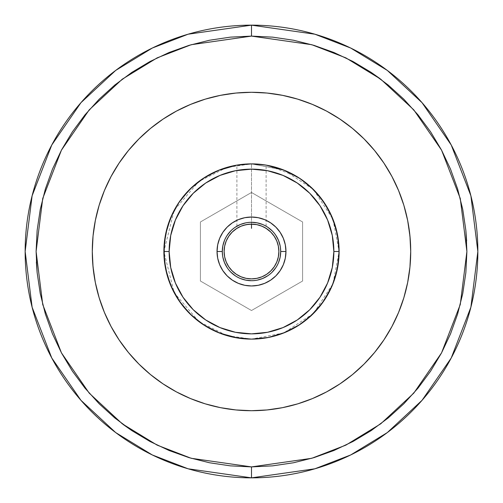 <?xml version="1.0" encoding="UTF-8"?>
<svg xmlns="http://www.w3.org/2000/svg" width="503" height="503" viewBox="0 0 503 503"><rect width="100%" height="100%" fill="white"/><g stroke="black" fill="none" stroke-linecap="round" stroke-linejoin="round"><path stroke-width="0.38" stroke-dasharray="2.52 1.89" d="M25.15 251.5L32.117 307.22L51.778 358.017L80.964 400.331L115.69 432.58L152.315 454.964L188.122 468.796L251.5 477.85L251.5 466.897L191.19 458.283L157.112 445.117L122.26 423.815L89.213 393.132L61.441 352.861L42.73 304.522L36.103 251.5L42.73 198.478L61.441 150.139L89.213 109.868L122.26 79.185L157.112 57.883L191.19 44.717L251.5 36.103L251.5 25.15L188.122 34.204L152.315 48.037L115.69 70.42L80.964 102.669L51.778 144.983L32.117 195.78L25.15 251.5A226.35 226.35 0 0 0 251.5 477.85L314.878 468.796L350.685 454.964L387.31 432.58L422.036 400.331L451.222 358.017L470.883 307.22L477.85 251.5A226.35 226.35 0 0 0 251.5 25.15A226.35 226.35 0 0 0 25.15 251.5M239.409 226.935L239.378 226.947A27.382 27.382 0 0 0 251.5 278.882A27.382 27.382 0 0 0 265.817 228.161L266.093 228.331M264.176 227.23L256.844 224.646L251.5 224.118L251.5 163.884L251.5 224.118L246.156 224.646L241.019 226.205L237.058 228.236M247.338 224.439L242.308 225.709M237.183 228.161L238.032 227.658L236.894 228.337L236.894 165.103L240.315 164.594M250.456 224.137L248.375 224.3M247.759 224.376L247.382 224.432M242.226 164.374L251.5 163.884L236.894 165.103M338.117 264.697L339.116 251.5A87.616 87.616 0 0 0 251.5 163.884A87.616 87.616 0 0 0 163.884 251.5A87.616 87.616 0 0 0 251.5 339.116A87.616 87.616 0 0 0 339.116 251.5L337.783 236.265M254.348 163.928L266.106 165.103L266.106 228.337L264.949 227.652M248.652 163.928L243.389 164.255M222.546 255.31L222.295 251.5A29.205 29.205 0 0 0 251.5 280.705A29.205 29.205 0 0 0 280.705 251.5A29.205 29.205 0 0 1 251.5 280.705A29.205 29.205 0 0 1 222.295 251.5A29.205 29.205 0 0 0 251.5 280.705A29.205 29.205 0 0 0 280.705 251.5A29.205 29.205 0 0 0 251.5 222.295A29.205 29.205 0 0 0 222.295 251.5A29.205 29.205 0 0 1 251.5 222.295A29.205 29.205 0 0 1 280.705 251.5A29.205 29.205 0 0 0 251.5 222.295A29.205 29.205 0 0 0 222.295 251.5L222.854 245.804L222.295 251.5L223.049 258.096M391.894 176.421A159.212 159.212 0 0 0 383.94 163.135L374.572 150.498L364.078 138.922L352.502 128.428L339.953 119.123L326.554 111.088L312.426 104.41L297.719 99.141L282.56 95.35L267.106 93.055L251.5 92.288L235.894 93.055L220.44 95.35L205.281 99.141L190.574 104.41L176.446 111.088L163.047 119.123L150.498 128.428L138.922 138.922L128.428 150.498L119.123 163.047L111.088 176.446L104.41 190.574L99.141 205.281L95.35 220.44L93.055 235.894L92.288 251.5A159.212 159.212 0 0 1 251.5 92.288A159.212 159.212 0 0 1 410.712 251.5A159.212 159.212 0 0 0 251.5 92.288A159.212 159.212 0 0 0 92.288 251.5A159.212 159.212 0 0 0 251.5 410.712A159.212 159.212 0 0 0 410.712 251.5A159.212 159.212 0 0 1 251.5 410.712A159.212 159.212 0 0 1 92.288 251.5L93.055 235.894L95.35 220.44L99.141 205.281L104.41 190.574L111.088 176.446L119.123 163.047L128.428 150.498L138.922 138.922L150.498 128.428L163.047 119.123L176.446 111.088L190.574 104.41L205.281 99.141L220.44 95.35L235.894 93.055L251.5 92.288L267.106 93.055L282.56 95.35L297.719 99.141L312.426 104.41L326.554 111.088L339.953 119.123L352.502 128.428L364.078 138.922L374.572 150.498L383.877 163.047L374.572 150.498L364.078 138.922L352.502 128.428L339.953 119.123L326.554 111.088L312.426 104.41L297.719 99.141L290.187 97.06M339.865 119.06A159.212 159.212 0 0 0 326.579 111.106M176.421 111.106A159.212 159.212 0 0 0 163.135 119.06M119.06 163.135A159.212 159.212 0 0 0 111.106 176.421M251.5 36.103L311.81 44.717L345.888 57.883L380.74 79.185L413.787 109.868L441.559 150.139L460.27 198.478L466.897 251.5L460.27 304.522L441.559 352.861L413.787 393.132L380.74 423.815L345.888 445.117L311.81 458.283L251.5 466.897L251.5 477.85A226.35 226.35 0 0 0 477.85 251.5L470.883 195.78L451.222 144.983L422.036 102.669L387.31 70.42L350.685 48.037L314.878 34.204L251.5 25.15L251.5 36.103L272.613 37.14L293.519 40.24L314.029 45.377L333.929 52.501L353.037 61.536L371.17 72.401M251.5 466.897L230.387 465.86L209.481 462.76L188.971 457.623L169.071 450.499L149.963 441.464L131.83 430.599M123.185 424.507L114.854 418.006L99.192 403.808L84.994 388.146L72.401 371.17L61.536 353.037L52.501 333.929L45.377 314.029L40.24 293.519L37.14 272.613M36.361 262.069L36.103 251.5L37.14 230.387L40.24 209.481L45.377 188.971L52.501 169.071L61.536 149.963L72.401 131.83L84.994 114.854L99.192 99.192L114.854 84.994L131.83 72.401L149.963 61.536L169.071 52.501L188.971 45.377L209.481 40.24L230.387 37.14M379.815 78.493L388.146 84.994L403.808 99.192L418.006 114.854L430.599 131.83L441.464 149.963L450.499 169.071L457.623 188.971L462.76 209.481L465.86 230.387M466.639 240.931L466.897 251.5L465.86 272.613L462.76 293.519L457.623 314.029L450.499 333.929L441.464 353.037L430.599 371.17L418.006 388.146L403.808 403.808L388.146 418.006L371.17 430.599L353.037 441.464L333.929 450.499L314.029 457.623L293.519 462.76L272.613 465.86M114.942 333.351L111.088 326.554L104.41 312.426L99.141 297.719L95.35 282.56L92.627 261.912L95.35 282.56L99.141 297.719L104.41 312.426L111.088 326.554L119.123 339.953L128.428 352.502L138.922 364.078L150.498 374.572L163.047 383.877L176.446 391.912L190.574 398.59L205.281 403.859L220.44 407.65L235.894 409.945L251.5 410.712L267.106 409.945L282.56 407.65L297.719 403.859L312.426 398.59L326.554 391.912L339.953 383.877L352.502 374.572L364.078 364.078L374.572 352.502L383.877 339.953L391.912 326.554L398.59 312.426L403.859 297.719L407.65 282.56L409.945 267.106L410.712 251.5L409.945 267.106L407.65 282.56L403.859 297.719L398.59 312.426L391.912 326.554L383.877 339.953L374.572 352.502L364.078 364.078L352.502 374.572L339.953 383.877L326.554 391.912L312.426 398.59L297.719 403.859L282.56 407.65L267.106 409.945L251.5 410.712L235.894 409.945L220.44 407.65L205.281 403.859L190.574 398.59L176.446 391.912L163.047 383.877L150.498 374.572L138.922 364.078L128.428 352.502L119.06 339.865A159.212 159.212 0 0 1 111.106 326.579M388.058 169.649L391.912 176.446L398.59 190.574L403.859 205.281L407.65 220.44L410.373 241.088L407.65 220.44L403.859 205.281L398.59 190.574L391.912 176.446L383.877 163.047L391.912 176.446L398.59 190.574L403.859 205.281L407.65 220.44L409.945 235.894L410.712 251.5L409.945 267.106L407.65 282.56L403.859 297.719L398.59 312.426L391.912 326.554L383.877 339.953L374.572 352.502L364.078 364.078L352.502 374.572L339.953 383.877L326.554 391.912L312.426 398.59L297.719 403.859L282.56 407.65M212.813 405.94L205.281 403.859L190.574 398.59L176.446 391.912L163.047 383.877L150.498 374.572L138.922 364.078L128.428 352.502L119.123 339.953L111.088 326.554L104.41 312.426L99.141 297.719L95.35 282.56L93.055 267.106L92.288 251.5L93.055 235.894L95.35 220.44L99.141 205.281L104.41 190.574L111.088 176.446L119.123 163.047L128.428 150.498L138.922 138.922L150.498 128.428L163.047 119.123L176.446 111.088L190.574 104.41L205.281 99.141L220.44 95.35M200.389 221.993L200.389 281.007L251.5 310.521L302.611 281.007L302.611 221.993L251.5 192.479L200.389 221.993L200.389 281.007L251.5 310.521L302.611 281.007L251.5 310.521L200.389 281.007L200.389 221.993L251.5 192.479L200.389 221.993L251.5 192.479L302.611 221.993L251.5 192.479L302.611 221.993L302.611 281.007L302.611 221.993L302.611 281.007L251.5 310.521L200.389 281.007L200.389 221.993M220.44 407.65L235.894 409.945L251.5 410.712L267.106 409.945L274.864 408.989M282.56 95.35L267.106 93.055L251.5 92.288L235.894 93.055L228.136 94.011M163.135 383.94A159.212 159.212 0 0 0 176.421 391.894M326.579 391.894A159.212 159.212 0 0 0 339.865 383.94M383.94 339.865A159.212 159.212 0 0 0 391.894 326.579M280.454 247.69L279.951 244.904M275.782 235.272L272.154 230.846L275.782 235.272L278.486 240.321L275.782 235.272L272.154 230.846L267.728 227.218L262.679 224.514L257.196 222.854L251.5 222.295L245.804 222.854L240.321 224.514L235.272 227.218L230.846 230.846L227.218 235.272L224.514 240.321L227.218 235.272L224.514 240.321L223.049 244.904M227.218 267.728L230.846 272.154L227.218 267.728L224.514 262.679L227.218 267.728L230.846 272.154L235.272 275.782L240.321 278.486L245.804 280.146L251.5 280.705L257.196 280.146L262.679 278.486L267.728 275.782L272.154 272.154L275.782 267.728L278.486 262.679L275.782 267.728L278.486 262.679L280.146 257.196L280.705 251.5L279.951 258.096M266.068 165.097L265.452 164.997M237.548 164.997L236.932 165.097M235.272 227.218L230.846 230.846L235.272 227.218L240.321 224.514L245.804 222.854L251.5 222.295L257.196 222.854L262.679 224.514L267.728 227.218L262.679 224.514M278.486 240.321L280.146 245.804L280.705 251.5L280.146 245.804M267.728 275.782L272.154 272.154L267.728 275.782L262.679 278.486L257.196 280.146L251.5 280.705L245.804 280.146L240.321 278.486L235.272 275.782L240.321 278.486M224.514 262.679L222.854 257.196M270.859 232.141L266.703 228.727M265.942 228.236L264.584 227.444M232.141 232.141L228.727 236.297M226.205 241.019L224.646 246.156M232.141 270.859L236.297 274.273M241.019 276.795L246.156 278.354M270.859 270.859L274.273 266.703M276.795 261.981L278.354 256.844M257.196 280.146L251.5 280.705M245.804 222.854L251.5 222.295M259.63 164.261L261.824 164.494M261.83 164.494L266.106 165.103M258.064 164.129L259.623 164.261M252.122 224.124L251.5 224.118L251.5 163.884L251.5 224.118L253.16 224.168M255.254 224.376L254.411 224.275M262.786 226.551L261.843 226.149A27.382 27.382 0 0 0 261.83 226.143L265.817 228.161L261.83 226.143L257.165 224.709A27.382 27.382 0 0 0 254.405 224.275L254.405 224.275A27.382 27.382 0 0 0 248.608 224.275L251.5 224.118L251.5 163.884L235.41 165.368M260.208 225.539A27.382 27.382 0 0 0 259.674 225.369L259.661 225.363A27.382 27.382 0 0 0 257.171 224.715L261.83 226.143M265.81 228.155L264.962 227.658M248.601 224.275L243.339 225.363A27.382 27.382 0 0 0 242.786 225.545M237.19 228.155L239.378 226.947M241.094 226.174L240.56 226.4M262.459 226.407L261.912 226.174M254.399 224.275L257.165 224.709M333.835 221.534L327.403 207.726M318.676 195.246L307.861 184.412M303.642 181.086L295.311 175.622M294.161 174.969L282.233 169.448M281.46 169.159L267.59 165.374L296.298 176.201M266.709 165.21L251.5 163.884L235.379 165.374M219.855 169.794L205.325 177.037M204.664 177.446L192.366 186.846L205.287 177.062M181.457 198.861L172.969 212.637M167.203 227.595L164.255 243.446M164.204 243.961L164.261 259.667L167.254 275.575M167.26 275.606L173.139 290.696M174.29 292.922L181.275 303.9M181.665 304.422L191.819 315.651M192.561 316.33L205.444 326.038M219.899 333.225L235.448 337.639M245.565 338.915L251.5 339.116L267.627 337.62M267.508 337.645L283.151 333.2L297.631 325.994L310.502 316.28M297.694 325.95L310.64 316.154M311.307 315.532L321.492 304.208M322.794 302.441L329.924 290.571L335.74 275.587M336.017 274.619L338.695 260.126M338.733 259.737L338.764 243.597M338.657 242.515L335.834 227.74M330.05 212.675L321.549 198.861M310.615 186.827L297.675 177.037M283.227 169.825L267.659 165.386M260.315 164.324L251.5 163.884L242.295 164.368M235.354 165.38L219.868 169.788L205.394 176.993M203.218 178.383L192.467 186.751M188.367 190.744L183.01 196.855M181.583 198.698L174.157 210.329M173.082 212.417L167.241 227.469M166.436 230.5L164.261 243.339M164.248 259.517L167.222 275.481M173.095 290.615L181.401 304.064M181.652 304.403L192.53 316.305L204.903 325.705M205.325 325.963L219.767 333.168L235.347 337.62L251.5 339.116L267.615 337.626L251.5 339.116L262.56 338.418M220.597 333.489L235.366 337.62M242.031 338.607L251.5 339.116L283.755 332.967L313.457 313.457L332.967 283.755L339.116 251.5L332.967 219.245L313.457 189.543L283.755 170.033L251.5 163.884L236.794 165.122M268.803 337.394L282.604 333.414M268.024 337.544L283.151 333.206L297.682 325.963L310.508 316.268M311.973 314.903L317.6 309.012M321.398 304.328L329.918 290.583M330.414 289.571L335.752 275.556M338.733 259.705L338.745 243.402L338.752 259.517M335.74 227.4L329.842 212.26M328.597 209.864L321.31 198.547M310.477 186.701L297.613 176.999M266.326 165.141L251.5 163.884L236.517 165.173M223.225 168.568L235.435 165.368L219.824 169.807M181.52 198.773L173.007 212.562M167.178 227.696L164.242 243.578M173.114 290.646L181.621 304.359M192.486 316.268L205.362 325.988M238.447 338.142L251.5 339.116L245.665 338.928M267.665 337.614L283.271 333.156M310.477 316.299L321.379 304.359L328.975 292.425M330.49 289.42L335.677 275.82M335.778 275.462L338.745 259.561M338.84 258.46L338.833 244.389M338.745 243.414L335.784 227.563M335.344 226.048L330.465 213.524M329.968 212.518L323.693 201.848M321.48 198.773L310.621 186.833M298.883 177.798L297.795 177.106M283.346 169.876L251.5 163.884L226.966 167.386L198.93 181.407L174.189 210.267L163.884 251.5L174.189 292.733L198.93 321.593L226.966 335.614L251.5 339.116L235.492 337.645M205.501 176.924L192.63 186.6M191.266 187.871L181.847 198.345M181.721 198.509L173.183 212.216M172.057 214.542L167.304 227.243M164.28 243.125L164.236 259.378M167.197 275.367L173.032 290.489M181.52 304.227L192.442 316.224M197.868 320.788L202.281 323.989M205.394 326.007L219.861 333.206M329.924 290.571L335.79 275.418M338.758 259.46L338.726 243.238M335.759 227.463L331.112 214.913M329.949 212.473L321.43 198.704M318.801 195.397L311.256 187.424M310.496 186.72L297.562 176.968L310.527 186.745M296.695 176.434L283.088 169.775M282.73 169.637L268.539 165.55M267.558 165.368L251.5 163.884L283.038 169.75M219.893 169.781L205.444 176.962M192.599 186.632L181.658 198.591M181.181 199.226L173.076 212.423M167.21 227.582L164.248 243.509M164.255 259.598L164.355 260.636M167.197 275.38L173.001 290.42M173.409 291.243L181.482 304.17M181.684 304.441L192.335 316.129M197.641 320.612L204.878 325.686M205.193 325.881L210.141 328.742M219.673 333.137L235.31 337.614M302.624 322.656L309.446 317.223M310.609 316.18L321.467 304.24M329.943 290.533L335.797 275.405M335.771 227.513L329.943 212.455M321.442 198.729L310.86 187.053M235.467 165.361L219.861 169.794M205.337 177.025L192.416 186.802M190.461 188.638L181.891 198.289M181.533 198.76L173.453 211.681M173.045 212.492L167.222 227.538M164.255 243.408L164.097 257.674M164.255 259.579L167.216 275.437M173.013 290.445L181.558 304.271M205.52 326.089L220.025 333.269M266.665 337.796L281.397 333.86M283.925 332.898L295.217 327.434M296.908 326.434L307.704 318.72M318.525 307.93L327.346 295.374M328.767 292.815L333.552 282.24M333.835 281.46L337.796 266.678"/><path stroke-width="0.75" d="M272.613 465.86L251.5 466.897L311.81 458.283L345.888 445.117L380.74 423.815L413.787 393.132L441.559 352.861L460.27 304.522L466.897 251.5L460.27 198.478L441.559 150.139L413.787 109.868L380.74 79.185L345.888 57.883L311.81 44.717L251.5 36.103L251.5 25.15L314.878 34.204L350.685 48.037L387.31 70.42L422.036 102.669L451.222 144.983L470.883 195.78L477.85 251.5L470.883 307.22L451.222 358.017L422.036 400.331L387.31 432.58L350.685 454.964L314.878 468.796L251.5 477.85A226.35 226.35 0 0 1 25.15 251.5A226.35 226.35 0 0 1 251.5 25.15A226.35 226.35 0 0 1 477.85 251.5A226.35 226.35 0 0 1 251.5 477.85L251.5 466.897L230.387 465.86L209.481 462.76L188.971 457.623L169.071 450.499L149.963 441.464L131.83 430.599L114.854 418.006L99.192 403.808L84.994 388.146L72.401 371.17L61.536 353.037L52.501 333.929L45.377 314.029L40.24 293.519L37.14 272.613L36.103 251.5L37.14 230.387L40.24 209.481L45.377 188.971L52.501 169.071L61.536 149.963L72.401 131.83L84.994 114.854L99.192 99.192L114.854 84.994L131.83 72.401L149.963 61.536L169.071 52.501L188.971 45.377L209.481 40.24L230.387 37.14L251.5 36.103L272.613 37.14L293.519 40.24L314.029 45.377L333.929 52.501L353.037 61.536L371.17 72.401L388.146 84.994L403.808 99.192L418.006 114.854L430.599 131.83L441.464 149.963L450.499 169.071L457.623 188.971L462.76 209.481L465.86 230.387L466.897 251.5L465.86 272.613L462.76 293.519L457.623 314.029L450.499 333.929L441.464 353.037L430.599 371.17L418.006 388.146L403.808 403.808L388.146 418.006L371.17 430.599L353.037 441.464L333.929 450.499L314.029 457.623L293.519 462.76L272.613 465.86L251.5 466.897L251.5 477.85L188.122 468.796L152.315 454.964L115.69 432.58L80.964 400.331L51.778 358.017L32.117 307.22L25.15 251.5L32.117 195.78L51.778 144.983L80.964 102.669L115.69 70.42L152.315 48.037L188.122 34.204L251.5 25.15L251.5 36.103L191.19 44.717L157.112 57.883L122.26 79.185L89.213 109.868L61.441 150.139L42.73 198.478L36.103 251.5L42.73 304.522L61.441 352.861L89.213 393.132L122.26 423.815L157.112 445.117L191.19 458.283L251.475 466.897M278.354 256.844L278.882 251.5A27.382 27.382 0 0 1 251.5 278.882A27.382 27.382 0 0 1 224.118 251.5L224.646 256.844L226.205 261.981L228.733 266.709L232.141 270.859L236.291 274.267L241.019 276.795L246.156 278.354L251.5 278.882L256.844 278.354L261.981 276.795L266.709 274.267L270.859 270.859L274.267 266.709L276.795 261.981L278.354 256.844L278.882 251.5L278.354 246.156L276.795 241.019L274.267 236.291L270.859 232.141L265.817 228.161A27.382 27.382 0 0 0 265.81 228.155A27.382 27.382 0 0 0 261.981 226.205L256.844 224.646L250.456 224.137M242.308 225.709L245.829 224.715L251.5 224.118L246.156 224.646L241.019 226.205L236.291 228.733L232.141 232.141L228.733 236.291L226.205 241.019L224.646 246.156L224.118 251.5L224.646 256.844L226.205 261.981L228.733 266.709L232.141 270.859M237.183 228.161L241.094 226.174M243.339 225.363L241.163 226.143L243.339 225.363A27.382 27.382 0 0 1 248.608 224.275L243.339 225.363M248.375 224.3L247.759 224.376M240.315 164.594L242.157 164.38M243.389 164.255L241.176 164.494M238.013 164.927L239.353 164.726L238.013 164.927M241.17 164.494L248.633 163.928M236.932 165.097L217.969 170.548L202.822 178.647L189.543 189.543L178.647 202.822L170.548 217.969L165.562 234.404L163.884 251.5A87.616 87.616 0 0 1 251.5 163.884A87.616 87.616 0 0 1 339.116 251.5A87.616 87.616 0 0 0 251.5 163.884A87.616 87.616 0 0 0 163.884 251.5L169.14 251.5A82.36 82.36 0 0 1 251.5 169.14A82.36 82.36 0 0 1 333.86 251.5L339.116 251.5L337.438 234.404L332.452 217.969L324.353 202.822L313.457 189.543L300.178 178.647L285.031 170.548L266.068 165.097M264.867 164.909L254.348 163.928M223.049 244.904L224.514 240.321L222.854 245.804L222.295 251.5A29.205 29.205 0 0 1 251.5 222.295A29.205 29.205 0 0 1 280.705 251.5A29.205 29.205 0 0 0 251.5 222.295A29.205 29.205 0 0 0 222.295 251.5L217.038 251.5A34.462 34.462 0 0 1 251.5 217.038A34.462 34.462 0 0 1 285.962 251.5L285.302 244.779L283.34 238.309L280.158 232.355L275.87 227.13L270.645 222.842L264.691 219.66L258.221 217.698L251.5 217.038L244.779 217.698L238.309 219.66L232.355 222.842L227.13 227.13L222.842 232.355L219.66 238.309L217.698 244.779L217.038 251.5L217.698 258.221L219.66 264.691L222.842 270.645L227.13 275.87L232.355 280.158L238.309 283.34L244.779 285.302L251.5 285.962L258.221 285.302L264.691 283.34L270.645 280.158L275.87 275.87L280.158 270.645L283.34 264.691L285.302 258.221L285.962 251.5L280.705 251.5A29.205 29.205 0 0 1 251.5 280.705A29.205 29.205 0 0 1 222.295 251.5A29.205 29.205 0 0 0 251.5 280.705A29.205 29.205 0 0 0 280.705 251.5L285.962 251.5A34.462 34.462 0 0 1 251.5 285.962A34.462 34.462 0 0 1 217.038 251.5L222.295 251.5L222.546 255.31M111.106 176.421A159.212 159.212 0 0 0 92.288 251.5A159.212 159.212 0 0 1 251.5 92.288A159.212 159.212 0 0 1 410.712 251.5A159.212 159.212 0 0 0 391.894 176.421M388.058 169.649L383.94 163.135A159.212 159.212 0 0 0 339.865 119.06M326.579 111.106A159.212 159.212 0 0 0 176.421 111.106M163.135 119.06A159.212 159.212 0 0 0 119.06 163.135M131.83 430.599L123.185 424.507M37.14 272.613L36.361 262.069M230.387 37.14L251.525 36.103M371.17 72.401L379.815 78.493M465.86 230.387L466.639 240.931M391.894 326.579A159.212 159.212 0 0 0 410.712 251.5A159.212 159.212 0 0 1 251.5 410.712A159.212 159.212 0 0 1 92.288 251.5L92.627 261.912L92.288 251.5A159.212 159.212 0 0 0 111.106 326.579M410.712 251.5L410.373 241.088L410.712 251.5L409.945 267.106L407.65 282.56L403.859 297.719L398.59 312.426L391.912 326.554L383.877 339.953L374.572 352.502L364.078 364.078L352.502 374.572L339.953 383.877L326.554 391.912L312.426 398.59L297.719 403.859L282.56 407.65L267.106 409.945L251.5 410.712L235.894 409.945L220.44 407.65L205.281 403.859L190.574 398.59L176.446 391.912L163.047 383.877L150.498 374.572L138.922 364.078L128.428 352.502L119.123 339.953L111.088 326.554L104.41 312.426L99.141 297.719L95.35 282.56L93.055 267.106L92.288 251.5L93.055 235.894L95.35 220.44L99.141 205.281L104.41 190.574L111.088 176.446L119.123 163.047L128.428 150.498L138.922 138.922L150.498 128.428L163.047 119.123L176.446 111.088L190.574 104.41L205.281 99.141L220.44 95.35L235.894 93.055L251.5 92.288L267.106 93.055L282.56 95.35L297.719 99.141L312.426 104.41L326.554 111.088L339.953 119.123L352.502 128.428L364.078 138.922L374.572 150.498L383.877 163.047L391.912 176.446L398.59 190.574L403.859 205.281L407.65 220.44L409.945 235.894L410.712 251.5M163.135 383.94A159.212 159.212 0 0 1 119.06 339.865L114.942 333.351M212.813 405.94L220.44 407.65M274.864 408.989L282.56 407.65M290.187 97.06L282.56 95.35M228.136 94.011L220.44 95.35M176.421 391.894A159.212 159.212 0 0 0 326.579 391.894M339.865 383.94A159.212 159.212 0 0 0 383.94 339.865M169.14 251.5L170.718 235.429L175.409 219.981L183.017 205.74L193.259 193.259L205.74 183.017L219.981 175.409L235.429 170.718L251.5 169.14L267.571 170.718L283.019 175.409L297.26 183.017L309.741 193.259L319.983 205.74L327.591 219.981L332.282 235.429L333.86 251.5L332.282 267.571L327.591 283.019L319.983 297.26L309.741 309.741L297.26 319.983L283.019 327.591L267.571 332.282L251.5 333.86L235.429 332.282L219.981 327.591L205.74 319.983L193.259 309.741L183.017 297.26L175.409 283.019L170.718 267.571L169.14 251.5L163.884 251.5L165.562 268.596L170.548 285.031L178.647 300.178L189.543 313.457L202.822 324.353L217.969 332.452L234.404 337.438L251.5 339.116L268.596 337.438L285.031 332.452L300.178 324.353L313.457 313.457L324.353 300.178L332.452 285.031L337.438 268.596L339.116 251.5L333.86 251.5A82.36 82.36 0 0 1 251.5 333.86A82.36 82.36 0 0 1 169.14 251.5M279.951 258.096L278.486 262.679L280.146 257.196L280.705 251.5L280.454 247.69M279.951 244.904L278.486 240.321L280.146 245.804M223.049 258.096L224.514 262.679L222.854 257.196M265.452 164.997L251.563 163.884M251.437 163.884L237.548 164.997M163.884 251.5A87.616 87.616 0 0 0 251.5 339.116A87.616 87.616 0 0 0 339.116 251.5A87.616 87.616 0 0 1 251.5 339.116A87.616 87.616 0 0 1 163.884 251.5M227.218 235.272L230.846 230.846L227.218 235.272M267.728 227.218L272.154 230.846L267.728 227.218M275.782 267.728L272.154 272.154L275.782 267.728M235.272 275.782L230.846 272.154L235.272 275.782M264.949 227.652L262.459 226.407M236.894 228.337L232.141 232.141M267.728 275.782L262.679 278.486L257.196 280.146M251.5 280.705L245.804 280.146L240.321 278.486M227.218 267.728L224.514 262.679M235.272 227.218L240.321 224.514L245.804 222.854M251.5 222.295L257.196 222.854L262.679 224.514M275.782 235.272L278.486 240.321M224.646 246.156L224.118 251.5A27.382 27.382 0 0 1 251.5 224.118A27.382 27.382 0 0 1 278.882 251.5L278.354 246.156L276.795 241.019L274.267 236.291L270.859 232.141M266.709 228.733L261.981 226.205A27.382 27.382 0 0 0 261.843 226.149L261.874 226.161M228.733 236.291L226.205 241.019M236.291 274.267L241.019 276.795M246.156 278.354L251.5 278.882L256.844 278.354L261.981 276.795L266.709 274.267L270.859 270.859M274.267 266.709L276.795 261.981M264.987 164.927L257.096 164.06M257.291 164.072L258.064 164.129M251.5 163.884L235.467 165.361M253.16 224.168L252.122 224.124M254.411 224.275L255.254 224.376M259.674 225.369L261.843 226.149L259.667 225.363A27.382 27.382 0 0 0 259.661 225.363L257.165 224.709L259.667 225.369M262.748 226.532L263.629 226.954M264.584 227.444L264.968 227.658M251.5 228.337L251.5 224.118L254.399 224.275A27.382 27.382 0 0 0 254.392 224.275L248.595 224.275M261.83 226.143A27.382 27.382 0 0 0 260.208 225.539M257.171 224.715A27.382 27.382 0 0 0 257.159 224.709L254.399 224.275M242.786 225.545A27.382 27.382 0 0 0 239.378 226.947L240.56 226.4M239.409 226.935L239.937 226.677M337.783 236.265L333.835 221.534M327.403 207.726L318.676 195.246M307.861 184.412L303.642 181.086M295.311 175.622L294.161 174.969M282.233 169.448L281.46 169.159M266.326 165.141L266.709 165.21M235.41 165.368L219.855 169.794M205.325 177.037L204.664 177.446M181.52 198.773L192.366 186.846L181.457 198.861M172.969 212.637L167.203 227.595M164.255 243.446L164.204 243.961M164.242 243.578L164.261 259.667L167.26 275.606M173.139 290.696L174.29 292.922M181.275 303.9L181.665 304.422M191.819 315.651L192.561 316.33M205.444 326.038L219.899 333.225M235.448 337.639L245.565 338.915M267.665 337.614L251.5 339.116L267.508 337.645M282.604 333.414L297.694 325.95M310.64 316.154L311.307 315.532M321.492 304.208L330.49 289.42M335.74 275.587L336.017 274.619M338.695 260.126L338.733 259.737M338.764 243.597L338.657 242.515M335.834 227.74L330.05 212.675M321.549 198.861L310.615 186.827M297.675 177.037L283.227 169.825M267.659 165.386L260.315 164.324M235.379 165.374L219.88 169.781L205.501 176.924M205.394 176.993L203.218 178.383M192.467 186.751L188.367 190.744M183.01 196.855L181.583 198.698M174.157 210.329L173.082 212.417M167.241 227.469L166.436 230.5M164.261 243.339L164.248 259.517M167.222 275.481L173.095 290.615M181.401 304.064L181.652 304.403M181.558 304.271L192.53 316.305L205.325 325.963M205.362 325.988L220.597 333.489M235.366 337.62L242.031 338.607M267.627 337.62L268.803 337.394M268.024 337.544L283.151 333.2L297.606 326.007L302.624 322.656M310.508 316.268L311.973 314.903M317.6 309.012L321.398 304.328M329.918 290.583L330.414 289.571M335.752 275.556L338.733 259.705M335.771 227.513L338.739 243.377L335.74 227.4M329.842 212.26L328.597 209.864M321.31 198.547L310.477 186.701M297.613 176.999L296.298 176.201M242.295 164.368L236.517 165.173M219.824 169.807L205.287 177.062M173.007 212.562L167.178 227.696M167.254 275.575L173.114 290.646M181.621 304.359L192.486 316.268M219.861 333.206L238.447 338.142M283.271 333.156L297.663 325.969M297.958 325.787L310.477 316.299M310.502 316.28L322.794 302.441M335.677 275.82L335.778 275.462M338.745 259.561L338.84 258.46M338.833 244.389L338.745 243.414M335.784 227.563L335.344 226.048M330.465 213.524L329.968 212.518M323.693 201.848L321.48 198.773M310.621 186.833L298.883 177.798M297.795 177.106L283.346 169.876M236.794 165.122L235.354 165.38M192.63 186.6L191.266 187.871M173.183 212.216L172.057 214.542M167.304 227.243L164.28 243.125M164.236 259.378L167.197 275.367M173.032 290.489L181.52 304.227M192.442 316.224L197.868 320.788M202.281 323.989L205.394 326.007M328.975 292.425L329.924 290.571M335.79 275.418L338.758 259.46M338.726 243.238L335.759 227.463M331.112 214.913L329.949 212.473M321.43 198.704L318.801 195.397M311.256 187.424L310.496 186.72M283.038 169.75L296.695 176.434M283.088 169.775L282.73 169.637M268.539 165.55L267.558 165.368M223.225 168.568L219.893 169.781M205.444 176.962L192.599 186.632M181.658 198.591L181.181 199.226M173.076 212.423L167.21 227.582M164.248 243.509L164.255 259.598M164.355 260.636L167.197 275.38M173.001 290.42L173.409 291.243M192.335 316.129L197.641 320.612M204.878 325.686L205.193 325.881M210.141 328.742L219.673 333.137M235.31 337.614L245.665 338.928M309.446 317.223L310.609 316.18M321.467 304.24L329.943 290.533M335.797 275.405L338.752 259.517M329.943 212.455L321.442 198.729M310.86 187.053L310.527 186.745M219.861 169.794L205.337 177.025M192.416 186.802L190.461 188.638M181.891 198.289L181.533 198.76M173.453 211.681L173.045 212.492M167.222 227.538L164.255 243.408M164.097 257.674L164.255 259.579M167.216 275.437L173.013 290.445M204.903 325.705L205.52 326.089M220.025 333.269L235.492 337.645M262.56 338.418L266.665 337.796M281.397 333.86L283.925 332.898M295.217 327.434L296.908 326.434M307.704 318.72L318.525 307.93M327.346 295.374L328.767 292.815M333.552 282.24L333.835 281.46M337.796 266.678L338.117 264.697"/></g></svg>
